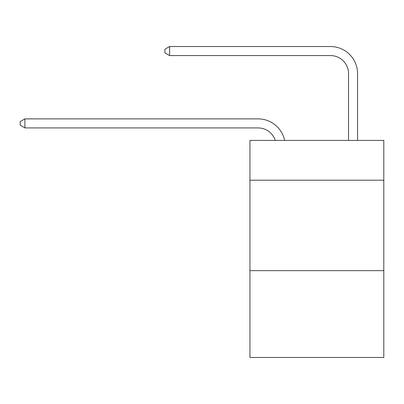 <?xml version="1.0" encoding="UTF-8"?>
<svg xmlns="http://www.w3.org/2000/svg" width="404" height="404" viewBox="0 0 404 404"><rect width="100%" height="100%" fill="white"/><g stroke="black" fill="none" stroke-linecap="round" stroke-linejoin="round"><path stroke-width="0.61" d="M383.8 180.204L383.8 140.405L249.94 140.405L249.94 180.204L383.8 180.204L383.8 357.479L249.94 357.479L249.94 180.204M383.8 270.65L249.94 270.65M275.276 140.405A18.089 18.089 0 0 0 258.075 127.922A18.089 18.089 0 0 1 275.276 140.405A18.089 18.089 0 0 0 258.075 127.922A18.089 18.089 0 0 1 275.276 140.405A18.089 18.089 0 0 0 258.075 127.922A18.089 18.089 0 0 1 275.276 140.405A18.089 18.089 0 0 0 258.075 127.922A18.089 18.089 0 0 1 275.276 140.405A18.089 18.089 0 0 0 258.075 127.922L24.902 127.922L20.2 125.21L20.2 121.594L24.902 118.877L258.075 118.877A27.134 27.134 0 0 1 284.628 140.405M348.526 140.405L348.526 73.654A18.089 18.089 0 0 0 330.437 55.565L169.619 55.565L164.918 52.853L164.918 49.232L169.619 46.521L330.437 46.521A27.134 27.134 0 0 1 357.57 73.654L357.57 140.405M24.902 118.877L258.075 118.877L24.902 118.877L258.075 118.877L24.902 118.877L258.075 118.877L24.902 118.877L258.075 118.877L24.902 118.877L24.902 127.922M348.526 73.654A18.089 18.089 0 0 0 330.437 55.565A18.089 18.089 0 0 1 348.526 73.654A18.089 18.089 0 0 0 330.437 55.565A18.089 18.089 0 0 1 348.526 73.654A18.089 18.089 0 0 0 330.437 55.565A18.089 18.089 0 0 1 348.526 73.654A18.089 18.089 0 0 0 330.437 55.565A18.089 18.089 0 0 1 348.526 73.654M169.619 46.521L330.437 46.521L169.619 46.521L330.437 46.521L169.619 46.521L330.437 46.521L169.619 46.521L330.437 46.521L169.619 46.521L169.619 55.565"/></g></svg>
